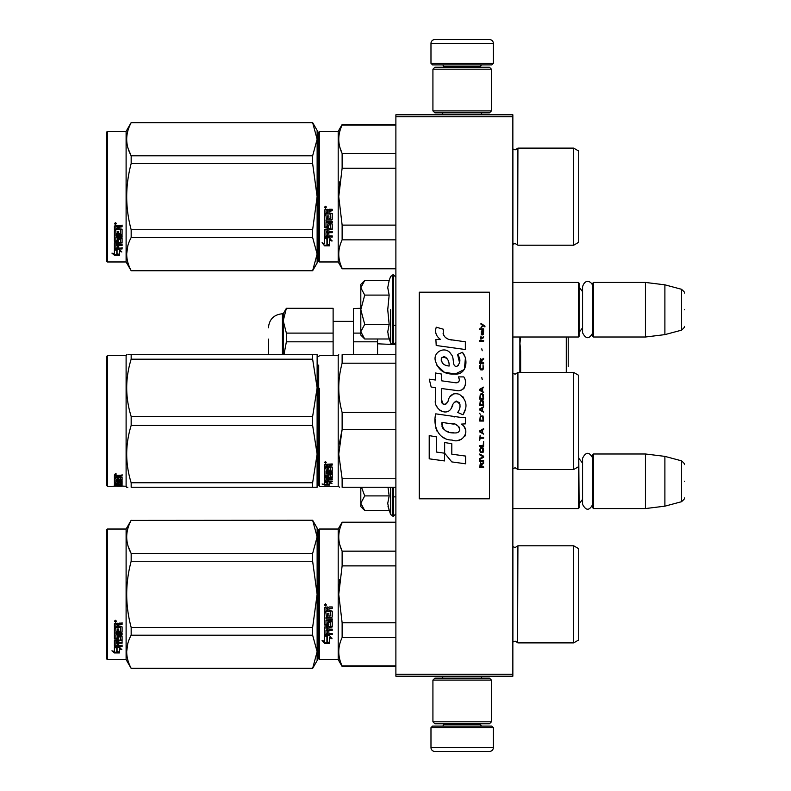 <?xml version="1.0" encoding="UTF-8"?>
<svg xmlns="http://www.w3.org/2000/svg" width="791" height="791" viewBox="0 0 791 791"><rect width="100%" height="100%" fill="white"/><g stroke="black" fill="none" stroke-linecap="round" stroke-linejoin="round"><path stroke-width="1.19" d="M512.855 114.794L512.855 116.742L395.886 116.742L395.886 114.794L512.855 114.794M512.855 674.258L395.886 674.258L395.886 676.206L512.855 676.206L512.855 116.742M395.886 674.258L395.886 116.742M512.855 508.564L578.35 508.564L578.35 466.819M578.35 508.564L579.131 507.782L578.735 454.37M593.557 508.564L592.775 507.782L592.775 454.756L593.557 453.985L645.407 453.985L645.407 508.564L593.557 508.564L593.557 453.985M664.895 456.377L681.506 460.827L681.506 501.721L664.895 506.171L664.895 456.377L645.407 453.985M684.393 481.274C684.393 459.749 684.393 459.749 684.393 481.274C684.393 502.789 684.393 502.789 684.393 481.274M512.855 337.015L578.35 337.015L578.35 282.436L512.855 282.436M578.35 337.015L579.131 336.244L579.131 283.218L578.35 282.436M593.557 337.015L592.775 336.244L592.775 283.218L593.557 282.436L645.407 282.436L645.407 337.015L593.557 337.015L593.557 282.436M664.895 284.829L681.506 289.279L681.506 330.173L664.895 334.623L664.895 284.829L645.407 282.436M684.393 309.726C684.393 288.211 684.393 288.211 684.393 309.726C684.393 331.251 684.393 331.251 684.393 309.726M430.976 727.671L432.539 726.108L491.794 726.108L493.357 727.671L430.976 727.671L430.976 747.554A3.896 3.896 42.8 0 0 434.872 751.45L489.461 751.45A3.896 3.896 -42.8 0 0 493.357 747.554L430.976 747.554M442.713 676.206L442.713 678.154M481.62 676.206L481.62 678.154M480.691 723.765L480.691 724.546A1.562 1.562 -42.2 0 0 482.243 726.108M443.652 723.765L443.652 724.546L480.691 724.546M442.09 726.108A1.562 1.562 42.2 0 0 443.652 724.546M493.357 727.671L493.357 747.554M489.461 751.45L434.872 751.45M493.357 63.329L491.794 64.892L432.539 64.892L430.976 63.329L493.357 63.329L493.357 43.446A3.896 3.896 -137.2 0 0 489.461 39.55L475.816 39.55M481.62 114.794L481.62 112.846M442.713 114.794L442.713 112.846M443.652 67.235L443.652 66.454A1.562 1.562 137.8 0 0 442.09 64.892M480.691 67.235L480.691 66.454L443.652 66.454M482.243 64.892A1.562 1.562 -137.8 0 0 480.691 66.454M430.976 63.329L430.976 43.446L493.357 43.446M448.527 39.55L434.872 39.55A3.896 3.896 137.2 0 0 430.976 43.446M434.872 39.55L489.461 39.55M491.409 69.183L489.461 67.235L434.872 67.235L432.924 69.183L491.409 69.183L491.409 110.898L489.461 112.846L434.872 112.846L432.924 110.898L491.409 110.898M442.476 110.898L481.857 110.898M432.924 110.898L432.924 69.183M432.924 721.817L434.872 723.765L489.461 723.765L491.409 721.817L432.924 721.817L432.924 680.102L434.872 678.154L489.461 678.154L491.409 680.102L432.924 680.102M481.857 680.102L442.476 680.102M491.409 680.102L491.409 721.817M364.147 509.958L360.805 506.616L360.805 503.214L364.72 510.531L389.162 510.531L387.738 503.373L389.162 495.908L387.995 487.256M390.655 487.256L390.655 514.625L393.552 516.167L395.886 513.824M388.015 506.369L390.655 514.625M360.805 487.256L360.805 503.214L364.72 495.908L361.507 487.256M389.162 495.908L364.72 495.908M364.147 338.41L360.805 335.068L360.805 331.676L364.72 338.993L389.162 338.993L387.738 331.834L389.162 324.359L387.738 309.726L389.162 295.092L387.738 287.627L389.162 280.469L364.72 280.469L360.805 287.776L360.805 331.676L364.72 324.359L360.805 309.726L364.72 295.092L389.162 295.092M390.655 309.726L390.655 343.086L390.655 309.726M388.015 334.83L390.655 343.086L393.552 344.619L395.886 342.285M364.72 295.092L360.805 287.776L360.805 284.384L364.137 281.052M389.162 324.359L364.72 324.359M592.775 332.754C589.364 339.339 585.963 339.339 582.562 332.754L582.562 286.708C585.647 277.077 592.943 282.713 592.775 286.708M592.775 504.292C589.364 510.877 585.963 510.877 582.562 504.292L582.562 458.246C585.963 451.661 589.374 451.661 592.775 458.246M318.694 529.812L318.694 594.338L318.694 529.812L319.475 529.031L319.475 659.635L318.694 658.854L318.694 600.428M318.694 600.527L318.694 652.812L318.694 600.527M318.694 588.207L318.694 535.853L318.694 588.207M520.379 338.835L519.974 343.264M568.215 366.49L568.215 337.015L568.215 366.49M566.267 337.015L566.267 372.442M520.646 350.986L520.646 372.442L520.646 350.986L519.865 342.523L520.577 337.015M395.886 344.609L394.145 344.55M391.99 344.461L377.564 343.788M317.132 399.682L318.694 399.682M377.564 354.694L377.564 338.993L377.564 341.811L353.399 341.811L353.399 354.694M353.399 341.811L353.399 333.11L360.805 333.11M353.399 333.11L353.399 308.52L360.805 308.52M360.805 308.302L353.399 308.52M268.406 339.102L268.406 354.694L268.406 339.102M286.372 308.302L333.12 308.302L333.12 333.11L286.372 333.11L283.218 320.81L283.218 313.76L286.372 308.302L283.218 320.81L283.633 316.489M286.372 308.52L333.12 308.52M286.372 333.11L286.372 341.811L283.959 354.694M283.218 320.81L283.218 354.694M317.132 424.263L318.694 424.263M317.132 390.981L318.694 390.981M333.12 333.11L333.12 355.673M286.372 341.811L333.12 341.811M318.694 261.188L319.475 261.969L318.694 261.188L318.694 202.763M318.694 202.862L318.694 255.147L318.694 202.862M318.694 190.542L318.694 138.188L318.694 190.542M317.132 262.948L312.633 270.74L317.132 262.948L317.132 254.069L312.633 237.527L312.633 229.746L317.132 196.662L312.633 163.589L312.633 155.807L317.132 139.265L312.633 122.595L317.132 130.386L317.132 254.069L312.633 270.74L131.168 270.74L126.105 261.969L107.388 261.969L106.607 261.188L107.388 261.969L126.105 261.969L126.105 131.365L107.388 131.365L107.388 261.969M578.735 599.153L578.735 591.895M395.886 522.713L342.127 522.713L342.127 522.208L395.886 522.208M318.694 594.338L318.694 658.854L318.694 594.338M318.694 591.035L318.694 535.853L318.694 591.035M319.475 659.635L338.192 659.635L338.192 529.031L342.127 522.208M327.197 636.636L324.547 635.44L329.491 635.44L331.983 638.762L329.57 637.704L329.57 643.271L327.197 642.302L327.197 636.132L325.645 635.44M329.57 642.688L327.197 641.728M329.57 637.19L331.983 638.228M324.587 643.488L329.57 643.488L326.92 642.411L326.92 636.765L324.547 635.687L324.547 641.432L322.085 640.394L324.587 643.488L322.758 640.68M328.117 642.905L324.587 642.905M328.868 609.05L328.868 610.514L332.23 611.117L332.23 616.98L331.617 617.553L325.991 617.553L325.991 618.908L332.23 618.908L332.23 620.253L325.991 620.253L325.991 624.04L327.425 624.04L328.038 621.093L332.23 621.647L332.23 626.986L328.868 627.51L328.868 629.142L332.23 629.142L332.23 630.348L325.991 630.348L325.991 633.393L327.425 633.581L327.425 630.842L328.868 630.842L328.868 633.581L332.23 633.581L332.23 634.738L324.547 634.253L324.547 626.986L330.786 626.254L330.549 622.448L328.868 622.655L328.265 625.552L324.547 625.028L324.547 612.837L325.991 612.837L326.218 616.1L327.425 616.1L327.425 613.529L328.868 613.529L328.868 616.1L330.786 615.882L330.549 611.68L324.547 611.68L324.547 607.577L327.316 606.944L328.206 607.874L329.105 606.944L332.23 606.944L332.23 608.437L328.868 609.05L329.481 608.269L332.23 608.269M331.617 617.553L325.991 617.553M332.23 619.946L325.991 620.253M332.23 626.591L328.868 627.51M332.23 629.923L325.991 630.348M325.15 634.738L324.547 633.779M330.786 622.655L330.549 622.112L328.868 622.655M328.868 624.653L328.265 625.187L324.547 624.653M330.786 611.71L324.547 611.473M325.991 627.708L325.991 628.944L327.425 629.142L327.425 627.51L325.991 627.312L325.991 628.529M327.425 627.51L325.991 627.312M325.991 608.675L325.991 610.514L327.425 610.514L327.425 608.437L325.991 608.675M327.425 608.437L325.991 608.506M332.23 634.253L325.15 634.253M332.23 616.713L331.617 617.277M325.516 605.936L324.547 604.907L325.516 603.879L325.516 605.936L324.547 604.848M339.695 579.566L338.756 594.338L342.098 566.04M395.886 665.953L342.127 665.953L342.127 666.457L395.886 666.457M395.886 622.784L342.127 622.784L342.127 637.506L395.886 637.506M342.127 665.953C337.658 656.471 337.658 646.989 342.127 637.506M342.127 622.784L338.756 594.338M395.886 565.881L342.127 565.881L342.127 551.159C337.658 541.677 337.658 532.195 342.127 522.713M339.883 545.048L342.127 551.159L395.886 551.159M512.855 546.581L515.119 547.55L512.904 546.63L512.904 642.035L515.119 641.115L517.917 642.875L573.673 642.875L573.673 545.79L517.917 545.79L517.551 642.292M578.735 589.513L578.735 639.949L573.673 642.875M578.735 594.338L578.735 548.717L573.673 545.79M326.199 604.433L325.595 604.838L326.199 605.333L324.824 605.333L324.824 604.551L325.635 604.433M312.633 668.405L317.132 660.614L317.132 651.735L312.633 635.193L312.633 627.411L317.132 594.338L312.633 561.254L312.633 553.473L317.132 536.931L312.633 520.26L317.132 528.052L317.132 651.735L312.633 668.405L131.168 668.405L126.105 659.635L107.388 659.635L106.607 658.854L106.607 529.812L107.388 529.031L107.388 659.635M128.182 546.363L131.088 553.324M127.766 643.716L126.659 651.735M312.633 561.254L131.168 561.254C125.225 583.303 125.225 605.362 131.168 627.411L131.168 635.193C125.225 646.217 125.225 657.242 131.168 668.276L131.168 668.405M312.633 627.411L131.168 627.411M312.633 553.473L131.168 553.473L131.168 561.254M312.633 520.399L131.168 520.399C125.225 531.423 125.225 542.448 131.168 553.473M312.633 520.26L131.168 520.399M131.168 520.26L126.105 529.031L126.105 659.635M312.633 635.193L131.168 635.193M312.633 668.276L131.168 668.276M126.105 529.031L107.388 529.031M116.287 647.176L117.058 647.433L117.058 652.13L119.431 652.793L119.431 652.239L116.781 651.517L116.781 648.165L116.781 652.209L119.431 652.941L114.448 652.941L114.448 652.239L116.88 652.239M117.058 651.448L119.431 652.091M117.058 648.076L114.408 647.176L119.352 647.176L121.844 649.638L119.431 648.867L119.431 648.215L120.835 648.66M119.431 648.867L119.431 652.793M114.408 623.674L114.408 627.382L120.41 627.382L114.408 626.996L114.408 623.674L117.177 623.1L118.067 623.951L118.966 623.1L122.091 623.1L122.091 624.455L118.729 625.019L119.332 624.099L122.091 624.099L122.091 622.754M118.729 625.019L118.729 626.334L122.091 626.877L122.091 631.613L121.478 632.563L122.091 632.058L122.091 626.877M121.478 632.563L115.852 632.563L115.852 633.729L122.091 633.729L122.091 634.886L115.852 634.886L122.091 634.402L122.091 633.265M115.852 634.886L115.852 638.08L117.286 638.08L117.286 636.063L117.286 637.556M117.286 636.063L122.091 636.063L122.091 639.959L118.729 640.374L118.729 640.937L118.729 640.374M122.091 636.063L122.091 640.512L118.729 640.937L118.729 642.252L122.091 642.252L122.091 643.221L115.852 643.221L115.852 642.638L115.852 645.604L117.286 645.753L117.286 643.607L117.286 645.14M122.091 641.679L122.091 642.638L115.852 642.638M117.286 643.221L118.729 643.221M117.286 643.607L118.729 643.607L118.729 645.14M118.729 643.607L118.729 645.753L122.091 645.753L122.091 646.633L115.011 646.633L115.011 646.01L122.091 646.01L122.091 645.14M115.011 646.633L114.408 646.267L114.408 640.512L114.408 645.654L115.011 646.01M120.647 636.409L120.647 636.923L120.41 636.231L118.966 636.231L118.729 636.923L118.729 636.409M115.011 639.336L114.408 638.367L114.408 628.42L114.408 638.901L118.126 639.336L118.729 636.923L120.647 636.923L120.41 640.077L114.408 640.512M114.408 628.42L115.852 628.42L115.852 630.664M115.852 628.42L115.852 631.099L117.286 631.297L117.286 629.033L117.286 630.852M117.286 629.033L118.729 629.033L118.729 630.852M118.729 629.033L118.729 631.297L120.647 631.099L120.41 627.382M115.852 641.096L115.852 642.094L117.286 642.252L117.286 640.374L117.286 640.937L115.852 641.096L115.852 640.542L115.852 641.521M117.286 624.455L115.852 624.317L115.852 626.334L117.286 626.334L117.286 624.099L115.852 624.317M115.852 640.542L117.286 640.374M115.011 638.802L118.729 638.367M121.478 632.098L115.852 632.098L115.852 633.265M115.377 622.171L115.377 620.273L116.356 621.232L115.377 622.171L116.01 621.617M116.336 621.064L116.059 621.578M114.448 652.941L111.946 650.805L114.408 651.537L114.408 647.364L116.781 648.165M114.408 647.364L114.408 650.855M113.133 651.161L114.448 652.239M114.922 620.777L115.199 621.429L114.922 620.777M116.059 621.429L114.685 621.617L114.685 620.895L116.059 620.787L115.456 621.162L116.059 621.429M578.735 439.875L578.735 433.794M318.694 365.096L318.694 485.496L319.475 486.277L319.475 388.322M318.694 382.804L318.694 388.717M342.127 354.694L395.886 354.694L342.127 354.694C337.658 354.704 337.658 354.704 342.127 354.694C337.658 354.704 337.658 354.704 342.127 354.694L342.127 363.198L395.886 363.198M318.694 459.007C318.694 485.901 318.694 485.901 318.694 459.007M318.694 450.504L318.694 369.348M319.475 486.277L338.192 486.277L338.192 355.673L338.756 354.694M327.197 482.49L324.547 481.946L329.491 481.946L331.983 483.38L329.57 482.945L329.57 484.972L327.197 484.675L327.197 481.946M329.57 484.211L327.197 483.914M329.491 481.62L325.15 481.225M330.154 481.62L329.491 481.225M329.57 482.213L329.57 482.945L330.065 482.302M324.587 485.041L329.57 485.041L326.92 484.705L326.92 482.54L324.547 482.065L324.547 484.379L322.085 484.013L324.587 485.041L324.547 484.26M326.92 484.28L324.587 484.28M328.868 465.533L328.868 466.621L332.23 467.066L332.23 471.218L325.991 471.604L325.991 472.514L332.23 472.514L332.23 473.394L325.991 473.394L325.991 475.777L327.425 475.777L328.038 473.938L332.23 474.293L332.23 477.527L328.868 477.833L328.868 478.743L332.23 478.743L332.23 479.405L325.991 479.405L325.991 480.968L327.425 481.066L327.425 479.662L328.868 479.662L328.868 481.066L332.23 481.066L332.23 481.62L324.547 481.393L324.547 477.527L330.786 477.111L330.549 474.788L328.868 474.926L328.265 476.696L324.547 476.38L324.547 468.321L325.991 468.321L326.218 470.615L327.425 470.615L327.425 468.816L328.868 468.816L328.868 470.615L330.786 470.457L330.549 467.481L324.547 467.481L324.547 464.416L332.23 463.941L332.23 465.068L328.868 465.533L329.481 464.544L332.23 464.544M331.617 471.604L331.617 471.001L325.991 471.001L325.991 471.604M325.991 473.394L325.991 472.771L332.23 472.771L332.23 471.901M332.23 476.854L330.767 477.151M328.868 477.833L328.868 477.23M328.868 478.703L327.425 478.703M326.04 478.703L325.991 479.405M325.15 481.62L324.547 480.671M330.786 474.926L330.549 474.145L329.105 474.145L328.868 474.926M328.868 475.717L324.547 475.717M330.786 467.095L330.786 467.649L330.549 466.927L324.547 466.927M330.549 467.481L330.549 466.927M325.991 478.634L327.425 478.743L327.425 477.833L325.991 477.942L325.991 477.27L325.991 478.634M327.425 477.833L327.425 477.23M326.218 477.833L326.218 477.23M325.991 465.246L325.991 466.621L327.425 466.621L327.425 465.068L325.991 465.246M327.425 465.068L327.425 464.544L325.991 464.722M326.218 465.068L326.218 464.544M328.868 480.898L327.425 480.898M325.991 480.898L325.15 480.898M332.23 470.615L331.617 471.001M325.516 463.15L324.547 462.359L325.516 461.539L325.516 462.686M341.9 411.607L342.127 412.477C337.658 396.054 337.658 379.621 342.127 363.198M395.886 478.753L342.127 478.753L342.127 487.256C337.658 487.256 337.658 487.256 342.127 487.256L395.886 487.256M339.616 487.256L338.192 486.277M341.831 430.64L339.339 444.038M342.127 478.753L338.756 454.113L342.127 429.473L342.127 412.477L395.886 412.477M395.886 429.473L342.127 429.473M517.917 469.518L573.673 469.518L573.673 372.442L517.917 372.442L517.917 469.518L515.119 467.758L512.855 468.737M573.673 372.442L578.735 375.359L578.735 466.591L573.673 469.518M578.735 402.046L578.735 405.971M326.199 462.527L324.824 462.686L325.635 461.549M326.199 462.211L325.635 461.984M315.698 354.694L312.633 354.694L317.132 354.694L317.132 387.837L312.633 359.193L131.168 359.193C125.225 378.286 125.225 397.389 131.168 416.491L131.168 425.469L312.633 425.469L312.633 416.491L131.168 416.491M127.895 354.694L131.168 354.694C125.225 354.704 125.225 354.704 131.168 354.694L312.633 354.694L312.633 359.193M107.388 355.673L106.607 356.454L106.607 485.496L107.388 486.277L107.388 355.673L126.105 355.673L126.659 354.694M317.092 354.694L315.975 354.694M317.132 369.15L317.092 487.256M315.975 487.256L131.168 487.256C125.225 487.256 125.225 487.256 131.168 487.256L131.168 482.767C125.225 463.664 125.225 444.562 131.168 425.469M317.132 487.256L312.633 487.256L312.633 482.767L317.132 454.113L312.633 425.469M317.132 387.837L312.633 416.491M312.633 482.767L131.168 482.767M131.168 359.193L131.168 354.694M126.105 355.673L126.105 486.277L126.659 487.256L127.835 487.256M312.633 487.256L131.168 487.256M117.058 486.228L121.844 486.238L117.058 485.921M117.058 486.07L112.085 486.277M126.105 486.277L119.431 485.941M117.286 479.198L118.729 478.684L118.729 479.91L120.647 479.801L120.647 477.2L120.647 477.883L114.408 477.764L114.408 475.559L122.091 475.203L122.091 476.034L118.729 476.37L119.332 475.381L122.091 475.381L122.091 474.56M119.332 476.034L119.332 475.381M118.729 476.37L118.729 477.151L122.091 477.467L122.091 480.305L121.478 480.552L122.091 479.593M121.478 480.552L115.852 480.552L121.478 480.414M115.852 481.136L122.091 481.136L122.091 481.689L115.852 481.689L115.852 480.552M115.852 481.689L115.852 483.103L117.286 483.103L117.286 482.362M117.286 482.233L122.091 482.233L122.091 484.052L118.729 483.894M122.091 484.052L118.729 484.211L122.091 484.656M115.852 484.834L117.286 484.863M122.091 484.962L115.852 484.962L116.079 485.634L117.286 485.634L117.286 485.081L122.091 485.634M117.286 484.962L115.852 484.606L115.852 483.894L115.852 484.606M117.286 484.31L118.729 484.31M122.091 485.822L115.011 485.822L115.011 485.051L115.852 485.051M115.011 485.822L114.408 485.743L114.408 484.052L120.647 483.835L120.647 482.016L120.647 482.609L118.729 482.609L118.729 482.016L118.729 483.439L118.126 483.608L114.408 483.439L114.408 478.347L115.852 478.347L116.079 479.91L117.286 479.91L117.286 478.684M115.011 485.051L114.408 484.972M115.011 483.608L114.408 482.688M118.729 478.684L118.729 479.198M120.41 477.764L120.41 477.151M114.408 477.082L115.852 477.082M117.286 477.082L118.729 477.082M115.852 483.608L117.286 483.894L117.286 484.656M115.852 484.27L117.286 483.894M117.286 483.449L115.852 483.509M117.286 476.034L115.852 476.162L115.852 475.51L115.852 477.151L117.286 477.151L117.286 475.381L115.852 475.51M116.079 476.034L116.079 475.381M115.011 482.866L115.852 482.866M117.286 482.866L118.729 482.688M115.011 483.143L115.891 483.143M117.246 483.143L118.729 483.143M118.729 484.863L122.091 484.863M115.852 484.201L121.695 484.201M120.647 483.449L122.091 483.301M115.872 479.84L115.852 480.414M117.286 479.84L118.729 479.84M120.627 479.84L121.478 479.84M114.408 474.907L115.377 474.56M115.377 474.62L115.377 473.404L116.356 474.027L115.377 474.264M116.781 486.079L119.431 486.139M114.408 486.139L116.781 486.139M578.735 201.487L578.735 194.23M318.694 132.146L318.694 196.662L318.694 132.146L319.475 131.365L338.192 131.365L342.127 124.543L395.886 124.543M395.886 125.047L342.127 125.047L342.127 124.543M318.694 196.662L318.694 261.188L318.694 196.662M318.694 193.37L318.694 138.188L318.694 193.37M338.192 131.365L338.192 261.969L319.475 261.969L319.475 131.365M327.197 238.971L324.547 237.775L329.491 237.775L331.983 241.097L329.57 240.039L329.57 245.606L327.197 244.637L327.197 238.467L325.645 237.775M329.57 245.012L327.197 244.063M329.57 239.525L331.983 240.563M324.587 245.823L329.57 245.823L326.92 244.745L326.92 239.1L324.547 238.022L324.547 243.766L322.085 242.728L324.587 245.823L322.758 243.015M328.117 245.23L324.587 245.23M328.868 211.385L328.868 212.848L332.23 213.451L332.23 219.315L331.617 219.888L325.991 219.888L325.991 221.243L332.23 221.243L332.23 222.587L325.991 222.587L325.991 226.374L327.425 226.374L328.038 223.428L332.23 223.982L332.23 229.321L328.868 229.845L328.868 231.476L332.23 231.476L332.23 232.683L325.991 232.683L325.991 235.728L327.425 235.916L327.425 233.177L328.868 233.177L328.868 235.916L332.23 235.916L332.23 237.073L324.547 236.588L324.547 229.321L330.786 228.589L330.549 224.782L328.868 224.99L328.265 227.887L324.547 227.353L324.547 215.172L325.991 215.172L326.218 218.435L327.425 218.435L327.425 215.864L328.868 215.864L328.868 218.435L330.786 218.217L330.549 214.015L324.547 214.015L324.547 209.912L327.316 209.279L328.206 210.208L329.105 209.279L332.23 209.279L332.23 210.772L328.868 211.385L329.481 210.604L332.23 210.604M331.617 219.888L325.991 219.888M332.23 222.271L325.991 222.587M332.23 228.925L328.868 229.845M332.23 232.257L325.991 232.683M325.15 237.073L324.547 236.114M330.786 224.99L330.549 224.446L328.868 224.99M328.868 226.987L328.265 227.521L324.547 226.987M330.786 214.045L324.547 213.807M325.991 230.043L325.991 231.279L327.425 231.476L327.425 229.845L325.991 229.647L325.991 230.863M327.425 229.845L325.991 229.647M325.991 211.009L325.991 212.848L327.425 212.848L327.425 210.772L325.991 211.009M327.425 210.772L325.991 210.841M332.23 236.588L325.15 236.588M332.23 219.038L331.617 219.611M325.516 208.27L324.547 207.242L325.516 206.214L325.516 208.27L324.547 207.183M339.695 181.89L338.756 196.662L342.098 168.374M395.886 268.287L342.127 268.287L342.127 268.792L395.886 268.792M395.886 225.119L342.127 225.119L342.127 239.841L395.886 239.841M342.127 268.287C337.658 258.805 337.658 249.323 342.127 239.841M342.127 225.119L338.756 196.662M395.886 168.216L342.127 168.216L342.127 153.494C337.658 144.011 337.658 134.529 342.127 125.047M339.883 147.383L342.127 153.494L395.886 153.494M514.99 243.45L517.917 245.21L573.673 245.21L573.673 148.125L517.917 148.125L517.66 244.775M578.735 191.847L578.735 242.283L573.673 245.21M578.735 196.662L578.735 151.051L573.673 148.125M326.199 206.767L325.595 207.173L326.199 207.667L324.824 207.667L324.824 206.886L325.635 206.767M312.633 270.74L131.168 270.601C125.225 259.577 125.225 248.552 131.168 237.527L131.168 229.746C125.225 207.697 125.225 185.638 131.168 163.589L312.633 163.589M107.388 131.365L106.607 132.146L106.607 261.188M128.182 148.698L131.088 155.659M127.766 246.05L126.659 254.069M312.633 229.746L131.168 229.746M312.633 155.807L131.168 155.807L131.168 163.589M312.633 122.724L131.168 122.724C125.225 133.758 125.225 144.783 131.168 155.807M312.633 122.595L131.168 122.724M131.168 122.595L126.105 131.365M312.633 237.527L131.168 237.527M312.633 270.601L131.168 270.601M116.287 249.511L117.058 249.768L117.058 254.465L119.431 255.127L119.431 254.573L116.781 253.852L116.781 250.5L116.781 254.544L119.431 255.275L114.448 255.275L114.448 254.573L116.88 254.573M117.058 253.782L119.431 254.425M117.058 250.411L114.408 249.511L119.352 249.511L121.844 251.973L119.431 251.202L119.431 250.549L120.835 250.994M119.431 251.202L119.431 255.127M114.408 226.008L114.408 229.716L120.41 229.716L114.408 229.321L114.408 226.008L117.177 225.435L118.067 226.285L118.966 225.435L122.091 225.435L122.091 226.79L118.729 227.353L119.332 226.434L122.091 226.434L122.091 225.089M118.729 227.353L118.729 228.668L122.091 229.212L122.091 233.948L121.478 234.897L122.091 234.393L122.091 229.212M121.478 234.897L115.852 234.897L115.852 236.064L122.091 236.064L122.091 237.211L115.852 237.211L122.091 236.727L122.091 235.599M115.852 237.211L115.852 240.415L117.286 240.415L117.286 238.398L117.286 239.891M117.286 238.398L122.091 238.398L122.091 242.293L118.729 242.708L118.729 243.272L118.729 242.708M122.091 238.398L122.091 242.847L118.729 243.272L118.729 244.587L122.091 244.587L122.091 245.556L115.852 245.556L115.852 244.973L115.852 247.939L117.286 248.087L117.286 245.942L117.286 247.474M122.091 244.014L122.091 244.973L115.852 244.973M117.286 245.556L118.729 245.556M117.286 245.942L118.729 245.942L118.729 247.474M118.729 245.942L118.729 248.087L122.091 248.087L122.091 248.967L115.011 248.967L115.011 248.344L122.091 248.344L122.091 247.474M115.011 248.967L114.408 248.601L114.408 242.847L114.408 247.988L115.011 248.344M120.647 238.744L120.647 239.258L120.41 238.566L118.966 238.566L118.729 239.258L118.729 238.744M115.011 241.67L114.408 240.701L114.408 230.754L114.408 241.235L118.126 241.67L118.729 239.258L120.647 239.258L120.41 242.412L114.408 242.847M114.408 230.754L115.852 230.754L115.852 232.999M115.852 230.754L115.852 233.434L117.286 233.632L117.286 231.368L117.286 233.187M117.286 231.368L118.729 231.368L118.729 233.187M118.729 231.368L118.729 233.632L120.647 233.434L120.41 229.716M115.852 243.43L115.852 244.429L117.286 244.587L117.286 242.708L117.286 243.272L115.852 243.43L115.852 242.877L115.852 243.855M117.286 226.79L115.852 226.641L115.852 228.668L117.286 228.668L117.286 226.434L115.852 226.641M115.852 242.877L117.286 242.708M115.011 241.136L118.729 240.701M121.478 234.433L115.852 234.433L115.852 235.599M115.377 224.506L115.377 222.607L116.356 223.566L115.377 224.506L116.01 223.952M116.336 223.398L116.059 223.912M114.448 255.275L111.946 253.14L114.408 253.871L114.408 249.699L116.781 250.5M114.408 249.699L114.408 253.189M113.133 253.496L114.448 254.573M116.059 223.764L114.685 223.952L114.685 223.23L116.059 223.121L115.456 223.497L116.059 223.764M484.942 326.92L484.942 326.1L480.958 323.371L480.958 324.191L482.698 325.417L480.958 327.731L483.281 325.823L484.942 326.92M483.608 467.629L483.608 466.809L481.867 466.809L481.867 464.495L483.608 463.407L483.608 462.448L481.699 463.674L480.374 462.725L479.712 467.629L483.608 467.629M479.712 461.361L483.608 461.361L483.608 460.54L479.712 460.54L479.712 461.361M479.712 459.452L483.608 457.277L483.608 456.18L479.712 454.004L479.712 454.825L483.113 456.733L479.712 458.632L479.712 459.452M479.712 449.644L480.295 452.501L483.034 452.501L483.608 450.732L483.034 447.874L480.621 447.597L479.712 449.644M479.712 445.56L479.712 446.381L483.608 446.381L483.608 441.477L483.113 445.56L479.712 445.56M483.608 429.483L483.608 428.673L479.712 430.848L479.712 431.935L483.608 434.121L482.619 432.756L482.619 430.027L483.608 429.483M483.034 415.997L480.295 415.997L479.712 421.039L483.608 421.039L483.034 415.997M480.295 414.504L479.712 413.278L480.295 414.504M479.712 410.005L483.608 412.19L482.619 410.826L482.619 408.097L483.608 406.742L479.712 408.917L479.712 410.005M483.36 401.156L482.283 400.197L480.295 400.612L479.712 405.645L483.608 405.645L483.36 401.156M483.36 394.61L482.283 393.661L480.295 394.066L479.712 399.109L483.608 399.109L483.36 394.61M482.203 379.492L481.788 377.584L482.203 379.492M479.712 341.218L483.608 341.218L483.608 340.397L479.712 340.397L479.712 341.218M483.528 332.091L483.608 330.598L481.373 331.004L481.284 334.82L481.452 331.686L482.619 334.949L483.449 334.405L483.528 332.091M480.127 435.208L479.712 440.379L480.127 438.204L483.608 438.204L483.608 437.383L480.127 437.383L480.127 435.208M483.608 387.125L479.712 389.301L479.712 390.388L483.608 392.573L482.619 391.209L482.619 388.49L483.608 387.125M482.945 338.222L483.608 336.313L482.777 337.539L481.284 337.539L480.958 336.046L480.958 337.539L480.295 337.539L480.958 339.309L481.284 338.222L482.945 338.222M483.034 364.78L483.034 368.329L482.283 369.14L480.453 368.735L480.71 364.651L479.959 365.333L479.791 368.458L480.621 369.822L482.283 369.961L483.36 369.002L483.034 364.78M483.608 362.743L481.867 362.743L481.867 360.429L483.608 359.332L483.608 358.382L481.699 359.608L480.374 358.649L479.712 363.553L483.608 363.553L483.608 362.743M482.203 350.749L481.788 348.851L482.203 350.749M483.608 329.501L483.608 328.819L479.712 328.819L479.712 329.501L483.608 329.501M452.076 340.071C445.185 339.201 442.327 335.592 443.514 329.264L436.266 327.197C434.694 332.111 436.049 336.145 440.33 339.28L435.881 339.527L436.207 345.499L465.345 349.523L465.345 341.801L449.377 339.507M462.399 352.311L457.584 354.437C460.817 358.976 460.619 362.921 456.99 366.243C451.532 367.36 454.845 357.581 451.167 354.398C445.956 344.916 431.639 352.044 435.782 362.031C438.698 370.514 444.888 374.519 454.36 374.034C466.512 375.498 468.954 359.638 462.399 352.311L464.584 356.088M441.714 400.177L441.714 388.559L455.576 390.368C463.852 393.058 468.232 383.002 463.783 376.892L458.375 376.892C460.253 380.55 459.304 382.508 455.547 382.765L441.704 380.827L441.704 374.084L435.376 372.986L435.376 380.006L429.246 379.166L431.154 387.036L435.376 387.61L435.376 400.177C433.695 409.036 447.39 417.411 451.661 407.474C453.095 402.243 455.646 400.622 459.344 402.599C460.639 406.139 460.065 409.422 457.633 412.427L462.982 414.771C467.956 406.564 466.739 399.742 459.344 394.314C453.994 392.662 450.316 394.472 448.299 399.732C448.23 404.814 440.755 406.455 441.714 400.177L443.267 404.359M461.262 417.48L435.742 413.841C432.736 425.429 438.174 440.073 452.076 440.053C462.409 444.315 471.673 430.235 461.262 424.105L465.395 423.867L465.395 417.48L461.262 417.48M444.651 442.515L444.651 453.213L451.809 461.914L465.652 463.803L465.652 456.091L451.809 454.182L451.809 443.751L444.651 442.515M429.206 458.82L444.572 460.926L444.572 453.203L436.365 452.047L436.365 436.85L429.206 435.614L429.206 458.82M489.461 292.186L419.279 292.186L419.279 498.814L489.461 498.814L489.461 292.186M447.657 338.864L446.203 337.965M443.87 335.75L443.059 333.713M435.831 333.209L436.187 334.207M457.584 354.437L459.66 363.207M458.473 365.432L456.911 366.263M436.632 365.007L444.206 372.185L455.181 374.014L464.376 369.486L465.355 358.649M462.982 414.771L465.553 408.888M465.84 404.379L465.504 401.858M463.615 397.636L462.854 396.687M453.619 393.888L449.891 396.785M446.974 402.629L446.094 403.924M445.709 404.26L444.878 404.616M451.008 408.838L452.719 405.605M454.212 402.659L454.647 402.085M455.359 401.482L456.308 401.116M456.615 401.077L459.986 404.339M460.046 406.337L459.719 408.265M436.365 405.417L437.107 407.058M439.796 410.222L441.368 411.162M443.909 411.913L445.106 412.012M447.983 411.528L449.693 410.44M458.375 376.892L459.235 379.205M457.949 382.537L456.447 382.804M456.644 390.477L457.89 390.536M459.937 390.447L461.469 390.012M463.19 389.024L464.188 388.035M465.138 385.84L465.454 382.804M454.904 416.956L452.373 416.6M458.899 440.043L461.479 439.321M464.683 436.622L465.326 435.228M465.82 432.38L465.79 431.135M465.563 429.731L463.941 426.468M435.534 419.517L435.258 423.116M435.811 427.951L437.136 431.392M443.089 437.324L444.582 438.115M448.19 365.887L445.837 365.234M442.782 363.524L441.309 360.834M441.259 360.548L441.299 358.62M443.603 356.692L445.017 356.929M446.529 357.858L447.607 359.519M448.131 360.874L448.616 362.614M452.076 423.798C458.572 422.503 463.536 433.339 454.785 432.934C446.51 433.26 442.238 429.75 441.981 422.404L454.054 424.194M456.684 425.153L457.356 425.538M459.057 426.962L459.63 428.198M459.749 429.206L459.67 429.82M459.64 430.512L458.414 432.094M456.209 432.924L455.705 432.954M453.52 432.806L450.672 432.4M448.665 431.955L445.551 430.779M443.286 429.048L442.001 426.567M441.823 425.083L441.872 423.422M481.373 466.809L480.127 466.809L480.621 463.407L481.284 463.813L481.373 466.809M480.206 449.644L480.71 448.418L482.619 448.418L482.866 451.691L480.71 451.958L480.206 449.644M482.283 430.166L482.283 432.618L480.048 431.392L482.283 430.166M480.206 417.767L480.71 416.541L482.619 416.541L483.113 420.219L480.206 420.219L480.206 417.767M482.283 408.235L482.283 410.687L480.048 409.461L482.283 408.235M480.206 402.382L480.71 401.156L482.619 401.156L483.113 404.834L480.206 404.834L480.206 402.382M480.206 395.836L480.71 394.61L482.619 394.61L483.113 398.288L480.206 398.288L480.206 395.836M482.698 331.548L482.945 334.267L482.203 333.041L482.698 331.548M482.283 388.618L482.283 391.07L480.048 389.844L482.283 388.618M481.373 362.743L480.127 362.743L480.621 359.332L481.284 359.747L481.373 362.743M449.15 366.035C443.158 365.472 440.755 362.575 441.961 357.314C446.885 357.018 449.278 359.925 449.15 366.035M393.552 487.256L393.552 516.167M392.85 487.256L392.85 516.167M389.162 280.469L390.655 276.375L393.552 274.833L393.552 344.619M392.85 274.833L392.85 344.619M519.865 337.015L519.865 372.442M282.436 354.694L282.436 313.76C273.913 314.591 269.237 319.277 268.406 327.8M512.904 468.677L512.904 373.283L515.119 374.192L517.917 372.442M329.481 465.068L329.481 464.544M331.617 477.833L331.617 477.151M330.549 474.788L330.549 474.145M329.105 474.788L329.105 474.145M328.265 476.696L328.265 476.034M325.15 476.696L325.15 476.034M513.814 243.737L512.904 244.37L512.904 148.965L515.119 149.885L517.917 148.125M393.552 496.867L395.886 496.867M582.562 499.378L579.131 503.887M582.562 463.17L579.131 458.661M664.895 506.171L645.407 508.564M681.506 460.827C684.225 463.239 685.194 464.495 684.393 464.584M681.506 501.721C684.225 499.299 685.194 498.043 684.393 497.954M393.552 325.328L395.886 325.328M582.562 327.83L579.131 332.339M582.562 291.622L579.131 287.113M664.895 334.623L645.407 337.015M681.506 289.279C684.225 291.701 685.194 292.957 684.393 293.046M681.506 330.173C684.225 327.761 685.194 326.505 684.393 326.416M393.552 274.833L395.886 277.176M520.646 364.157L519.865 364.157M353.399 321.364L333.12 321.364M318.694 424.49L317.132 424.49M283.218 313.76L282.436 313.76M319.475 529.031L338.192 529.031M338.192 659.635L342.127 666.457M517.917 545.79L515.119 547.55M318.694 356.454L319.475 355.673L338.192 355.673M112.035 486.277L107.388 486.277M512.855 244.419L515.119 243.45M338.192 261.969L342.127 268.792"/></g></svg>
